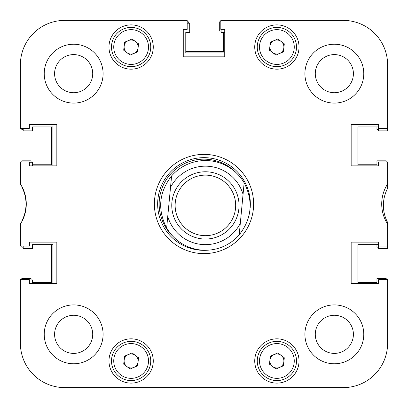 <?xml version="1.0" encoding="UTF-8"?>
<svg xmlns="http://www.w3.org/2000/svg" width="408" height="408" viewBox="0 0 408 408"><rect width="100%" height="100%" fill="white"/><g stroke="black" fill="none" stroke-linecap="round" stroke-linejoin="round"><path stroke-width="0.61" d="M363.773 334.341A29.432 29.432 0 0 0 334.341 304.909A29.432 29.432 0 0 0 304.909 334.341A29.432 29.432 0 0 0 334.341 363.773A29.432 29.432 0 0 0 363.773 334.341M103.091 334.341A29.432 29.432 0 0 0 73.659 304.909A29.432 29.432 0 0 0 44.227 334.341A29.432 29.432 0 0 0 73.659 363.773A29.432 29.432 0 0 0 103.091 334.341M103.091 73.659A29.432 29.432 0 0 0 73.659 44.227A29.432 29.432 0 0 0 44.227 73.659A29.432 29.432 0 0 0 73.659 103.091A29.432 29.432 0 0 0 103.091 73.659M363.773 73.659A29.432 29.432 0 0 0 334.341 44.227A29.432 29.432 0 0 0 304.909 73.659A29.432 29.432 0 0 0 334.341 103.091A29.432 29.432 0 0 0 363.773 73.659M353.405 334.341A19.059 19.059 0 0 0 334.341 315.282A19.059 19.059 0 0 0 315.282 334.341A19.059 19.059 0 0 0 334.341 353.405A19.059 19.059 0 0 0 353.405 334.341M353.405 73.659A19.059 19.059 0 0 0 334.341 54.596A19.059 19.059 0 0 0 315.282 73.659A19.059 19.059 0 0 0 334.341 92.718A19.059 19.059 0 0 0 353.405 73.659M92.718 73.659A19.059 19.059 0 0 0 73.659 54.596A19.059 19.059 0 0 0 54.596 73.659A19.059 19.059 0 0 0 73.659 92.718A19.059 19.059 0 0 0 92.718 73.659M92.718 334.341A19.059 19.059 0 0 0 73.659 315.282A19.059 19.059 0 0 0 54.596 334.341A19.059 19.059 0 0 0 73.659 353.405A19.059 19.059 0 0 0 92.718 334.341M299.023 360.973A22.144 22.144 0 0 0 276.879 338.829A22.144 22.144 0 0 0 254.735 360.973A22.144 22.144 0 0 0 276.879 383.117A22.144 22.144 0 0 0 299.023 360.973M153.265 360.973A22.144 22.144 0 0 0 131.121 338.829A22.144 22.144 0 0 0 108.977 360.973A22.144 22.144 0 0 0 131.121 383.117A22.144 22.144 0 0 0 153.265 360.973M299.023 47.027A22.144 22.144 0 0 0 276.879 24.883A22.144 22.144 0 0 0 254.735 47.027A22.144 22.144 0 0 0 276.879 69.171A22.144 22.144 0 0 0 299.023 47.027M153.265 47.027A22.144 22.144 0 0 0 131.121 24.883A22.144 22.144 0 0 0 108.977 47.027A22.144 22.144 0 0 0 131.121 69.171A22.144 22.144 0 0 0 153.265 47.027M204 154.387A49.613 49.613 0 0 0 154.387 204A49.613 49.613 0 0 0 204 253.613A49.613 49.613 0 0 0 253.613 204A49.613 49.613 0 0 0 204 154.387M64.688 20.4L187.18 20.4L64.688 20.4A44.288 44.288 0 0 0 20.4 64.688L20.4 128.316L29.371 128.316L29.371 124.394L56.84 124.394L56.84 165.877L29.371 165.877L29.371 161.956L20.4 161.956L20.4 183.977A37.001 37.001 0 0 1 20.4 224.023L20.4 246.044L29.371 246.044L29.371 242.123L56.84 242.123L56.84 283.606L29.371 283.606L29.371 279.684L20.4 279.684L20.4 343.312A44.288 44.288 0 0 0 64.688 387.6L343.312 387.6A44.288 44.288 0 0 0 387.6 343.312L387.6 279.684L378.629 279.684L378.629 283.606L351.16 283.606L351.16 242.123L378.629 242.123L378.629 246.044L387.6 246.044L387.6 222.396A36.44 36.44 0 0 1 387.6 188.409L387.6 183.977A37.001 37.001 0 0 0 387.6 224.023M378.629 162.236L378.349 162.236L378.349 165.877L357.887 165.877L357.887 126.913L378.349 126.913L378.349 130.841L387.6 130.841L387.6 64.688L387.6 128.316L378.629 128.316L378.629 124.394L351.16 124.394L351.16 165.877L378.629 165.877L378.629 161.956L387.6 161.956L387.6 183.977M387.6 64.688A44.288 44.288 0 0 0 343.312 20.4L220.82 20.4L220.82 29.371L224.742 29.371L224.742 56.84L183.258 56.84L183.258 29.371L187.18 29.371L187.18 20.4M250.186 207.856A46.344 46.344 0 0 0 204 157.656A46.344 46.344 0 0 0 157.656 204A46.344 46.344 0 0 0 207.856 250.186M174.41 172.987A44.849 44.849 0 0 1 236.405 172.997A44.849 44.849 0 0 0 159.151 204A44.849 44.849 0 0 0 172.997 236.405M23.205 246.044L23.205 248.569L32.451 248.569L32.451 244.642L52.918 244.642L52.918 283.606L32.451 283.606L52.918 283.606M221.1 29.371L221.1 32.451L224.742 32.451L224.742 52.918L224.742 32.451M187.18 23.205L189.705 23.205L189.705 32.451L185.778 32.451L185.778 52.918L224.742 52.918M23.205 128.316L23.205 130.841L32.451 130.841L32.451 126.913L52.918 126.913L52.918 165.877L32.451 165.877L52.918 165.877M29.371 162.236L32.451 162.236L32.451 165.877M29.371 279.965L32.451 279.965L32.451 283.606M378.629 279.965L378.349 279.965L378.349 283.606L357.887 283.606L357.887 244.642L378.349 244.642L378.349 248.569L387.6 248.569L387.6 246.044M357.887 165.877L378.349 165.877M20.4 279.684L20.4 343.312L20.4 279.684M343.312 387.6L304.909 387.6M260.059 387.6L231.407 387.6M176.593 387.6L147.941 387.6M103.091 387.6L64.688 387.6M387.6 279.684L387.6 343.312L387.6 279.684M357.887 283.606L378.349 283.606M235.538 208.269A30.274 30.274 0 0 0 208.269 175.267A30.274 30.274 0 0 0 175.267 202.531A30.274 30.274 0 0 0 202.531 235.538A30.274 30.274 0 0 0 235.538 208.269M171.916 202.215A33.635 33.635 0 0 1 208.59 171.916A33.635 33.635 0 0 1 238.889 208.59A33.635 33.635 0 0 1 202.215 238.889A33.635 33.635 0 0 1 171.916 202.215M201.679 244.469A39.245 39.245 0 0 0 240.297 223.355L243.056 194.356A39.245 39.245 0 0 0 170.508 187.451L167.744 216.449A39.245 39.245 0 0 0 201.679 244.469M239.2 234.881A44.849 44.849 0 0 1 166.648 227.975C157.299 209.574 158.952 192.224 171.605 175.919A44.849 44.849 0 0 1 244.157 182.83C253.506 201.226 251.853 218.581 239.2 234.881L240.297 223.355L239.2 234.881M171.605 175.919L170.508 187.451L171.605 175.919M243.056 194.356L244.157 182.83L243.056 194.356M167.744 216.449L166.648 227.975L167.744 216.449M124.165 360.142A7.007 7.007 0 0 0 133.88 367.414A7.007 7.007 0 0 0 135.318 355.358A7.007 7.007 0 0 0 124.165 360.142M142.871 345.26A19.62 19.62 0 0 1 146.834 372.723A19.62 19.62 0 0 1 119.366 376.681A19.62 19.62 0 0 1 115.408 349.217A19.62 19.62 0 0 1 142.871 345.26A19.62 19.62 0 0 0 115.408 349.217A19.62 19.62 0 0 0 119.366 376.681M137.598 365.818L130.162 369.005L123.685 364.16L124.639 356.123L132.08 352.935L138.557 357.785L137.598 365.818M269.923 46.201A7.007 7.007 0 0 0 279.638 53.468A7.007 7.007 0 0 0 281.076 41.417A7.007 7.007 0 0 0 269.923 46.201M288.635 31.319A19.62 19.62 0 0 1 292.592 58.783A19.62 19.62 0 0 1 265.129 62.74A19.62 19.62 0 0 1 261.166 35.277A19.62 19.62 0 0 1 288.635 31.319A19.62 19.62 0 0 0 261.166 35.277A19.62 19.62 0 0 0 265.129 62.74M283.361 51.877L275.92 55.065L269.443 50.215L270.402 42.182L277.838 38.995L284.315 43.84L283.361 51.877M269.923 360.142A7.007 7.007 0 0 0 279.638 367.414A7.007 7.007 0 0 0 281.076 355.358A7.007 7.007 0 0 0 269.923 360.142M288.635 345.26A19.62 19.62 0 0 1 292.592 372.723A19.62 19.62 0 0 1 265.129 376.681A19.62 19.62 0 0 1 261.166 349.217A19.62 19.62 0 0 1 288.635 345.26A19.62 19.62 0 0 0 261.166 349.217A19.62 19.62 0 0 0 265.129 376.681M283.361 365.818L275.92 369.005L269.443 364.16L270.402 356.123L277.838 352.935L284.315 357.785L283.361 365.818M124.165 46.201A7.007 7.007 0 0 0 133.88 53.468A7.007 7.007 0 0 0 135.318 41.417A7.007 7.007 0 0 0 124.165 46.201M142.871 31.319A19.62 19.62 0 0 1 146.834 58.783A19.62 19.62 0 0 1 119.366 62.74A19.62 19.62 0 0 1 115.408 35.277A19.62 19.62 0 0 1 142.871 31.319A19.62 19.62 0 0 0 115.408 35.277A19.62 19.62 0 0 0 119.366 62.74M137.598 51.877L130.162 55.065L123.685 50.215L124.639 42.182L132.08 38.995L138.557 43.84L137.598 51.877M220.82 20.4L343.312 20.4L220.82 20.4M20.4 128.316L20.4 64.688M21.803 186.344L21.803 187.007A36.44 36.44 0 0 1 21.803 220.993L21.803 221.656M386.197 161.956L386.197 160.834L376.946 160.834L376.946 164.756L357.887 164.756M21.803 246.044L21.803 247.166L23.205 247.166M378.349 129.438L376.946 129.438L376.946 126.913M220.82 21.803L219.698 21.803L219.698 31.054L221.1 31.054M223.62 32.451L223.62 51.515L185.778 51.515M187.18 21.803L188.302 21.803L188.302 23.205M21.803 128.316L21.803 129.438L23.205 129.438M51.515 126.913L51.515 164.756L32.451 164.756M21.803 161.956L21.803 160.834L31.054 160.834L31.054 162.236M32.451 282.484L51.515 282.484L51.515 244.642M21.803 279.684L21.803 278.562L31.054 278.562L31.054 279.965M386.197 279.684L386.197 278.562L376.946 278.562L376.946 282.484L357.887 282.484M378.349 247.166L376.946 247.166L376.946 244.642M120.712 374.886A17.381 17.381 0 0 0 145.039 371.382A17.381 17.381 0 0 0 141.53 347.055A17.381 17.381 0 0 0 117.203 350.559A17.381 17.381 0 0 0 120.712 374.886M266.47 60.945A17.381 17.381 0 0 0 290.797 57.441A17.381 17.381 0 0 0 287.288 33.114A17.381 17.381 0 0 0 262.961 36.618A17.381 17.381 0 0 0 266.47 60.945M266.47 374.886A17.381 17.381 0 0 0 290.797 371.382A17.381 17.381 0 0 0 287.288 347.055A17.381 17.381 0 0 0 262.961 350.559A17.381 17.381 0 0 0 266.47 374.886M120.712 60.945A17.381 17.381 0 0 0 145.039 57.441A17.381 17.381 0 0 0 141.53 33.114A17.381 17.381 0 0 0 117.203 36.618A17.381 17.381 0 0 0 120.712 60.945"/></g></svg>
